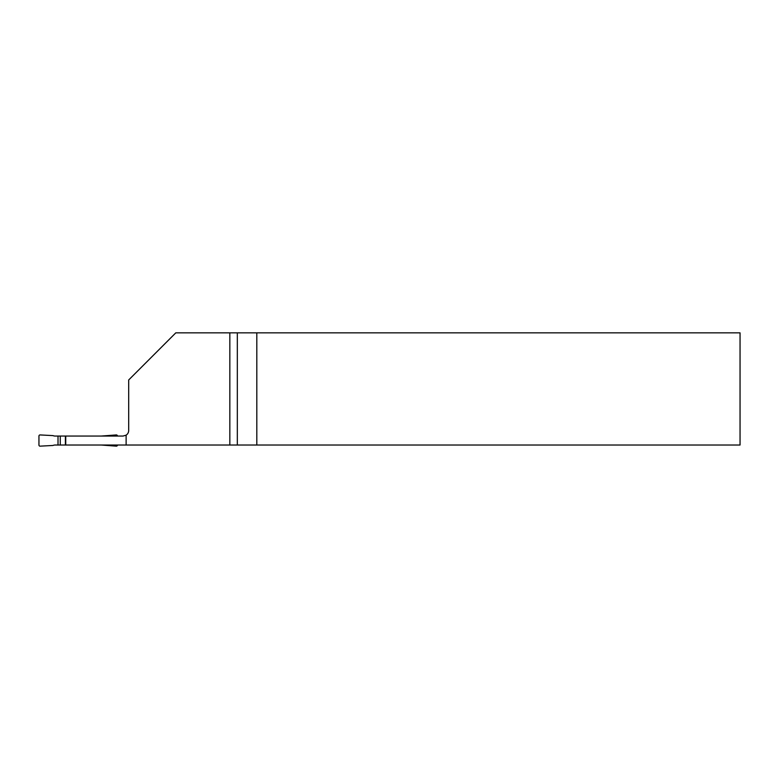 <?xml version="1.0" encoding="UTF-8"?>
<svg xmlns="http://www.w3.org/2000/svg" width="779" height="779" viewBox="0 0 779 779"><rect width="100%" height="100%" fill="white"/><g stroke="black" fill="none" stroke-linecap="round" stroke-linejoin="round"><path stroke-width="1.17" d="M60.265 436.055L60.265 445.023L65.738 445.023L65.738 436.055L55.163 436.055A5.609 5.609 0 0 1 52.972 435.607L40.119 434.935A1.149 1.12 -132.2 0 0 40.099 434.935L40.06 434.935A1.139 1.12 45 0 0 38.95 436.045L38.95 445.043A1.139 1.12 135 0 0 40.06 446.153L52.972 445.471A5.609 5.609 0 0 1 55.163 445.023L65.387 445.023L65.387 436.055L60.265 436.055M101.26 436.055L116.305 434.935A1.149 1.12 -47.8 0 1 116.324 434.935L115.467 435.86L116.11 436.055M117.473 436.045L117.463 436.055A1.139 1.12 135 0 0 116.363 434.935L117.463 436.045M116.363 446.153L117.473 445.043A1.139 1.12 45 0 1 116.363 446.153L101.26 445.023M116.353 446.143L116.324 446.153A1.149 1.12 47.8 0 1 116.305 446.153L115.049 445.023M116.11 445.023L115.467 445.218M58.016 436.055L58.016 445.023M126.12 445.023L229.834 445.023L229.834 332.847L175.801 332.847L128.691 379.967L128.691 430.446A5.609 5.609 0 0 1 126.12 435.159L126.12 445.023L65.738 445.023M256.817 445.023L740.05 445.023L740.05 332.847L256.817 332.847L256.817 445.023L229.834 445.023M65.738 436.055L123.082 436.055L126.12 435.159M229.834 332.847L256.817 332.847M237.322 332.847L237.322 445.023"/></g></svg>

